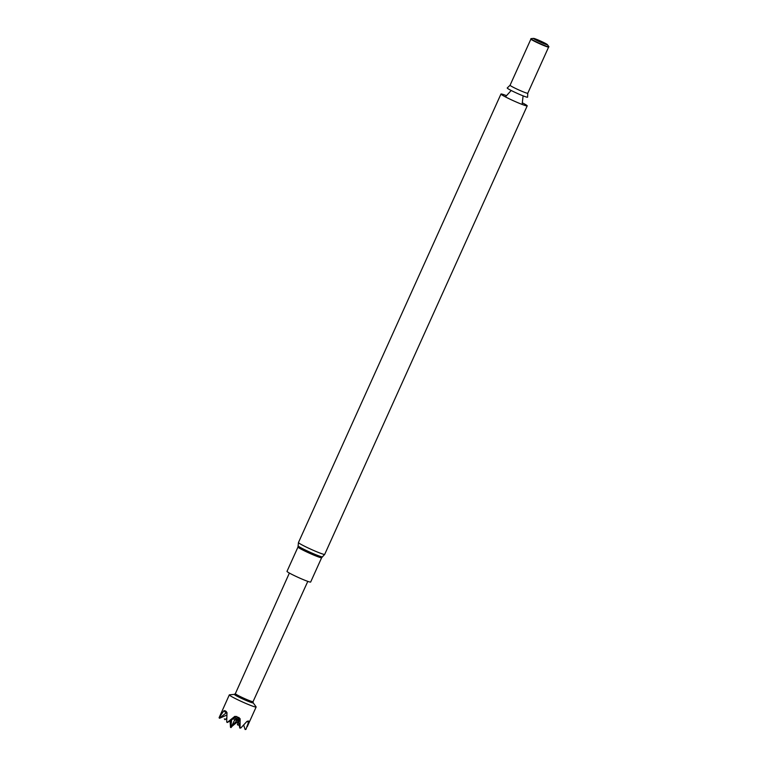 <?xml version="1.0" encoding="UTF-8"?>
<svg xmlns="http://www.w3.org/2000/svg" width="768" height="768" viewBox="0 0 768 768"><rect width="100%" height="100%" fill="white"/><g stroke="black" fill="none" stroke-linecap="round" stroke-linejoin="round"><path stroke-width="1.15" d="M522.749 103.018A14.39 0.998 -155.7 0 1 525.005 104.246A14.39 0.998 -155.7 0 1 527.203 105.878A14.39 0.998 -155.7 0 1 513.677 100.867A14.39 0.998 -155.7 0 1 500.966 94.032A14.39 0.998 -155.7 0 1 506.054 95.482M527.587 97.133A11.174 0.778 -155.7 0 1 517.085 93.302A11.174 0.778 -155.7 0 1 507.264 87.955L510.067 85.248A9.715 0.672 -155.7 0 0 518.64 89.866A9.715 0.672 -155.7 0 0 527.77 93.245L527.587 97.133M548.621 47.059A9.715 0.672 -155.7 0 1 548.602 47.078A9.715 0.672 -155.7 0 1 539.491 43.68A9.715 0.672 -155.7 0 1 530.918 39.091A9.715 0.672 -155.7 0 1 530.918 39.062L510.067 85.248M547.373 44.63L548.899 46.733A9.898 0.691 -155.7 0 1 548.909 46.858A9.898 0.691 -155.7 0 1 539.626 43.392A9.898 0.691 -155.7 0 1 530.88 38.726A9.898 0.691 -155.7 0 1 530.986 38.65L533.568 38.4A7.632 0.528 -155.7 0 1 538.944 40.33A7.632 0.528 -155.7 0 1 546.23 43.853A7.632 0.528 -155.7 0 1 547.373 44.63A7.632 0.528 -155.7 0 1 540.221 42.058A7.632 0.528 -155.7 0 1 533.568 38.4M297.984 547.037L287.002 571.354A12.979 0.902 24.3 0 0 288.979 572.832A12.979 0.902 24.3 0 0 302.074 579.11A12.979 0.902 24.3 0 0 310.656 582.038L321.638 557.712A12.979 0.902 24.3 0 1 313.056 554.784A12.979 0.902 24.3 0 1 299.962 548.506A12.979 0.902 24.3 0 1 297.984 547.037L298.109 545.856A13.363 0.931 24.3 0 0 300.154 547.325A13.363 0.931 24.3 0 0 313.334 553.661A13.363 0.931 24.3 0 0 322.435 556.838L321.638 557.712M253.056 701.635A9.706 0.672 -155.7 0 1 253.056 701.664A9.706 0.672 -155.7 0 1 246.634 699.475A9.706 0.672 -155.7 0 1 236.842 694.771A9.706 0.672 -155.7 0 1 235.354 693.677A9.706 0.672 -155.7 0 1 235.373 693.648M234.461 694.339A10.33 0.72 24.3 0 0 234.374 694.368A10.33 0.72 24.3 0 0 235.93 695.558A10.33 0.72 24.3 0 0 246.538 700.637A10.33 0.72 24.3 0 0 253.181 702.864L253.056 701.654L307.805 581.376M235.363 693.658L234.374 694.368L229.469 694.819A14.717 1.027 24.3 0 0 229.315 694.886A14.717 1.027 24.3 0 0 242.304 701.875A14.717 1.027 24.3 0 0 256.138 707.002A14.717 1.027 24.3 0 0 256.09 706.838L253.181 702.826M243.677 725.059L245.117 729.494L245.933 729.398L248.899 721.19L248.122 722.189L248.275 720.989L246.96 721.402L240.768 728.045L240.086 727.786L240.106 718.742L238.589 717.283L237.312 718.003L237.024 716.544L234.768 716.4L227.482 722.237L226.704 721.853L226.992 712.618L225.994 711.235L225.024 712.032L225.072 710.669L223.814 710.832L219.168 717.542L229.315 694.886M238.406 725.088L237.629 724.714L238.157 725.174M224.333 718.896L225.024 719.165L224.333 718.896M227.482 722.237L226.704 721.853M240.768 728.045L239.693 727.728L237.955 718.464L240.106 718.742M239.136 719.51L239.789 720.451M237.984 721.411L237.418 724.79M249.12 721.958L248.4 721.834M247.766 721.728L246.806 721.574M230.813 727.248L231.571 720.384M230.755 720.365L230.554 727.402M230.477 727.152L230.074 720.797M226.781 718.368L224.928 719.664L224.573 719.165L225.293 719.482M234.768 716.4L235.478 717.379L227.587 722.381L226.829 722.035L227.078 722.477M237.302 717.11L234.893 720.25L236.899 719.376L238.944 719.645L237.274 719.904L231.024 727.574L234.73 719.827M230.621 727.459L238.195 721.219M237.466 720.182L235.651 719.942M237.274 719.904L238.205 721.219L240.115 721.094M236.899 719.376L236.102 718.262L234.307 718.118M226.406 711.773L225.024 712.032M238.416 718.522L239.616 720.211L239.242 719.683L240.144 719.818M239.827 720.518L237.965 720.25L239.616 720.211M239.818 728.093L240.432 728.006L239.693 727.728M240.173 720.557L237.965 720.25M219.658 717.965L226.32 712.81L225.283 711.984M219.629 718.262L226.886 715.037M233.376 718.704L234.643 719.818M223.814 710.832L225.024 711.782M500.966 94.032L298.464 542.525A14.39 0.998 24.3 0 0 300.662 544.157A14.39 0.998 24.3 0 0 315.187 551.126A14.39 0.998 24.3 0 0 324.701 554.371L322.435 556.838M527.203 105.878L324.701 554.371M511.2 90.48L505.421 96.883M522.115 104.429L523.104 95.856M548.621 47.069L527.77 93.245M298.109 545.856L298.464 542.525M235.354 693.677L289.382 573.053M256.138 707.002L247.258 726.653M219.59 718.234L219.101 717.85"/></g></svg>
